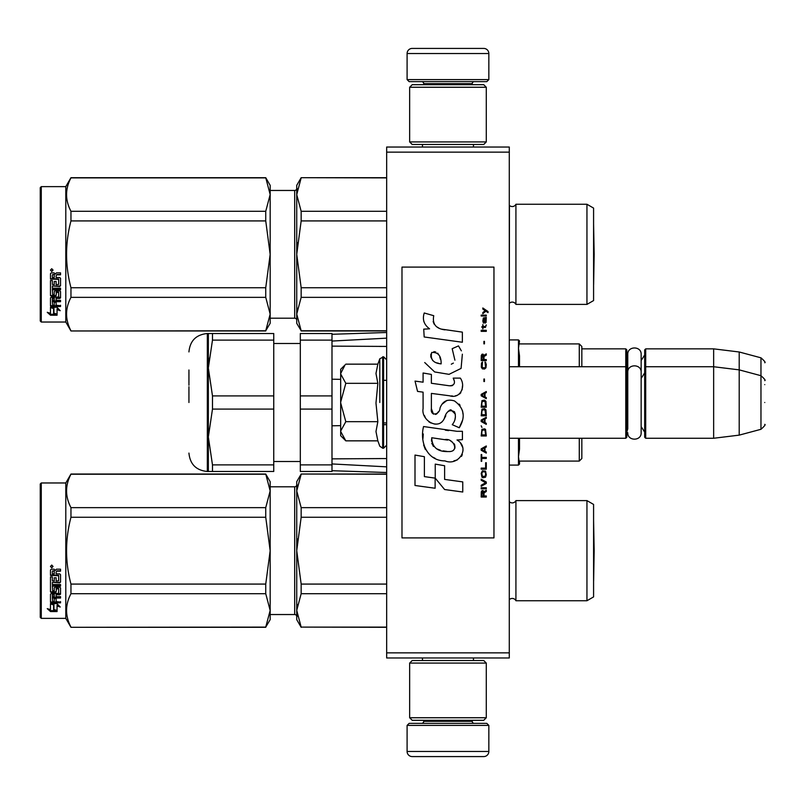 <?xml version="1.0" encoding="UTF-8"?>
<svg xmlns="http://www.w3.org/2000/svg" width="805" height="805" viewBox="0 0 805 805"><rect width="100%" height="100%" fill="white"/><g stroke="black" fill="none" stroke-linecap="round" stroke-linejoin="round"><path stroke-width="1.21" d="M509.283 147.033L509.283 152.145L386.662 152.145L386.662 147.033L509.283 147.033M509.283 652.855L386.662 652.855L386.662 657.967L509.283 657.967L509.283 152.145M386.662 652.855L386.662 152.145M581.834 348.857L625.777 348.857L625.777 438.262L509.283 438.262M625.777 348.857L626.803 349.873L626.803 437.246L625.777 438.262M644.684 367.754L645.701 366.738L645.701 348.857L644.684 349.873L644.684 437.246L645.701 438.262L645.701 366.738L713.653 366.738L713.653 438.262L645.701 438.262M645.701 348.857L713.653 348.857L713.653 366.738L739.201 369.867L739.201 435.133L713.653 438.262M764.75 380.634C765.797 380.513 764.539 378.873 760.967 375.704L760.967 357.823L739.201 351.986L739.201 369.867L760.967 375.704L760.967 429.296L739.201 435.133M764.75 402.5L764.75 402.5C764.75 430.695 764.75 430.695 764.75 402.5C764.75 374.305 764.75 374.305 764.75 402.5M764.75 384.619C764.75 356.414 764.75 356.414 764.75 384.619M345.083 440.114L340.676 435.706L340.676 369.294L345.083 364.886M345.063 364.906L340.676 373.54M340.676 431.46L345.808 440.848L377.847 440.848L375.975 431.54L377.847 421.669L375.975 403.074L377.847 383.331L375.975 373.46L377.847 364.152L345.808 364.152M379.799 402.5L379.799 358.789L379.799 402.5M340.676 373.943L345.808 383.331L340.676 402.098M377.847 383.331L345.808 383.331M340.676 402.903L345.808 421.669L340.676 431.057M377.847 421.669L345.808 421.669M345.808 440.848L345.053 440.083M488.846 79.594L407.099 79.594L409.141 81.637L486.804 81.637L488.846 79.594L488.846 53.533A5.112 5.112 -137.2 0 0 483.735 48.421L465.853 48.421M422.474 147.033L422.474 144.477M473.471 147.033L473.471 144.477M472.243 84.696L472.243 83.68L423.702 83.68L423.702 84.696M421.659 81.637A2.043 2.043 137.8 0 1 423.702 83.68M474.286 81.637A2.043 2.043 -137.8 0 0 472.243 83.68M407.099 79.594L407.099 53.533L488.846 53.533M430.091 48.421L412.21 48.421A5.112 5.112 137.2 0 0 407.099 53.533M412.21 48.421L483.735 48.421M407.099 725.406L488.846 725.406L486.804 723.363L409.141 723.363L407.099 725.406L407.099 751.467A5.112 5.112 42.8 0 0 412.21 756.579L430.091 756.579M473.471 657.967L473.471 660.523M422.474 657.967L422.474 660.523M423.702 720.304L423.702 721.32L472.243 721.32L472.243 720.304M474.286 723.363A2.043 2.043 -42.2 0 1 472.243 721.32M421.659 723.363A2.043 2.043 42.2 0 0 423.702 721.32M488.846 725.406L488.846 751.467L407.099 751.467M465.853 756.579L483.735 756.579A5.112 5.112 -42.8 0 0 488.846 751.467M483.735 756.579L412.21 756.579M409.654 87.252L412.21 84.696L483.735 84.696L486.29 87.252L409.654 87.252L409.654 141.922L486.29 141.922L483.735 144.477L412.21 144.477L409.654 141.922M486.29 141.922L486.29 87.252M486.29 717.748L483.735 720.304L412.21 720.304L409.654 717.748L486.29 717.748L486.29 663.079L409.654 663.079L412.21 660.523L483.735 660.523L486.29 663.079M409.654 663.079L409.654 717.748M626.803 432.134L627.769 428.824L627.769 372.333L627.769 376.177L626.803 372.866M626.803 354.985L627.769 358.295L627.769 354.452C627.357 345.808 641.575 345.818 641.152 354.452L641.152 432.667C641.575 441.301 627.357 441.301 627.769 432.667M627.769 354.452L627.769 372.333C627.357 363.689 641.575 363.699 641.152 372.333M586.946 500.599L586.946 600.741L593.587 596.908L593.587 504.433L586.946 500.599L515.925 500.599A4.085 4.085 0 0 1 509.464 501.807L509.283 599.715M586.946 204.259L586.946 304.401L593.587 300.567L593.587 208.093L586.946 204.259L515.925 204.259A4.085 4.085 0 0 1 509.464 205.466L509.283 303.384M270.168 318.196L294.69 318.196L294.69 190.463A2.043 2.043 -136.3 0 0 296.733 188.42A2.043 2.043 -136.3 0 1 294.69 190.463L270.168 190.463M40.25 187.656L41.276 186.629L41.276 322.03L40.25 321.004L40.25 187.656L41.276 186.629L65.799 186.629L65.799 322.03L70.961 330.966L265.741 330.764L270.168 314.101L270.168 323.308L265.741 330.764M331.992 470.714L386.662 472.505M331.992 463.942L386.662 466.84M331.992 458.87L382.697 458.568M379.205 458.568L386.662 458.568M519.507 438.262L519.507 449.069L519.507 438.262M579.278 438.262L579.278 461.084L519.507 461.084L519.507 464.062L518.48 456.697L519.507 449.069M519.507 355.931L519.507 366.738L519.507 355.931L518.48 348.303L519.507 340.938L518.48 339.911L518.48 366.738M519.507 363.558L518.48 363.558M581.834 346.472L581.834 366.738L581.834 346.472L579.278 343.916L579.278 366.738M519.507 441.442L518.48 441.442M581.834 458.528L581.834 438.262L581.834 458.528L579.278 461.084M386.662 380.373L383.593 380.302M340.676 379.356L331.992 379.195L331.992 425.805L340.676 425.644M383.593 424.698L386.662 424.627M386.662 346.432L331.992 346.13M386.662 338.16L331.992 341.058M212.48 333.522L212.48 340.113L208.344 368.016L212.48 395.909L273.75 395.909L273.75 333.522L208.344 333.522L208.344 436.984L212.48 464.888L273.75 464.888L273.75 471.478L208.344 471.478L212.48 471.478L212.48 464.888M212.48 395.909L212.48 409.091L273.75 409.091L273.75 464.888M273.75 395.909L273.75 409.091M300.315 409.091L300.315 464.888L331.992 464.888L331.992 409.091L300.315 409.091L300.315 395.909L331.992 395.909L331.992 340.113L300.315 340.113L300.315 395.909M300.315 464.888L300.315 471.478L331.992 471.478L331.992 464.888M300.315 340.113L300.315 333.522L331.992 333.522L331.992 340.113M188.934 402.5L188.934 386.722M188.934 369.988L188.934 385.203M208.354 366.738L208.887 358.195M208.344 333.522L207.328 333.522L207.328 471.478L208.344 471.478L208.344 436.984L212.48 409.091M212.48 340.113L273.75 340.113M586.946 600.741L515.925 600.741L515.925 500.599A4.085 4.085 0 0 1 509.464 501.807L509.283 501.616M515.925 600.741A4.085 4.085 0 0 0 509.464 599.534M301.161 474.236L296.733 490.939L296.733 481.692L301.161 474.034L386.662 474.236M296.733 490.939L301.161 507.643L301.161 517.263L296.733 550.67L296.733 490.939L297.317 485.073M297.317 616.268L296.733 610.401L301.161 627.105L386.662 627.105M301.161 627.105L386.662 627.306M301.161 627.306L296.733 619.649L296.733 550.67L301.161 584.078L301.161 593.698L386.662 593.698M301.161 584.078L386.662 584.078M301.161 517.263L386.662 517.263M301.161 507.643L386.662 507.643M301.161 593.698L296.733 610.401L297.317 604.545M296.733 550.67L297.317 538.948M270.168 486.804L294.69 486.804L294.69 614.537L270.168 614.537M294.69 486.804A2.043 2.043 -136.3 0 0 296.733 484.761M294.69 614.537A2.043 2.043 -43.7 0 1 296.733 616.58M41.276 482.97L41.276 618.371L40.25 617.344L40.25 483.996L41.276 482.97L65.799 482.97L70.961 474.034L265.741 474.034L270.168 481.692L270.168 490.899L265.741 474.034M53.945 604.032L53.945 604.857L50.474 603.599L56.954 603.599L60.224 607.03L57.064 605.954L57.064 611.357L53.945 610.462L53.945 604.032L52.697 603.599M57.064 610.442L53.945 609.566M57.064 605.119L57.064 605.954L57.064 605.119L58.986 605.773M53.583 604.726L51.983 603.599M53.583 609.667L53.583 604.978L50.474 603.861L50.474 608.751M50.474 603.861L50.474 609.647L47.254 608.65L50.524 611.559L57.064 611.559L53.583 610.572L53.583 604.978M50.524 611.559L50.524 610.633L48.723 609.113M53.814 610.633L50.524 610.633M56.139 580.576L56.139 577.779L56.139 581.029L58.644 580.747L58.644 575.323L50.474 575.032L50.474 570.021L51.258 569.195L54.096 569.195L55.273 570.423L56.451 569.195L60.536 569.195L60.536 570.856L56.934 570.856L56.139 571.973L56.934 570.856M60.536 569.195L60.536 571.158L56.934 571.158M60.536 574.669L60.536 582.126L59.741 582.84L60.536 581.653L60.536 574.669L59.741 573.885L56.139 573.885L56.139 571.973M59.741 582.357L52.355 582.357L59.741 582.84M52.355 585.627L60.536 585.627L60.536 584.521L60.536 586.171L52.355 586.171L52.355 585.627L52.667 590.971L54.247 590.729L54.247 587.861L55.042 587.197L59.741 587.197L60.536 587.861L60.536 593.527L56.139 594.12L56.139 594.784L56.139 594.12M54.247 590.125L54.247 587.861M59.741 594.12L59.741 594.784L60.536 594.191L60.536 587.861M60.536 596.656L60.536 598.035L52.355 598.035L52.355 597.32L60.536 597.32L60.536 596.656L56.139 596.656L56.139 594.784L59.741 594.784M56.139 597.853L54.247 598.035M56.139 600.832L56.139 598.578L54.247 598.578L54.247 600.832M60.536 601.597L60.536 602.844L51.258 602.844L51.258 602.06L60.536 602.06L56.139 601.597L56.139 598.578M51.258 602.06L50.474 601.546L50.474 594.191L51.258 593.577L58.644 593.335L58.644 588.495L56.451 588.244L56.139 589.079L56.139 588.495M51.258 602.844L50.474 602.331L50.474 594.191M58.342 588.827L56.451 588.827L56.451 588.244M56.139 591.273L55.344 591.886L55.344 592.52L56.139 591.896L56.451 588.827M51.258 592.52L50.474 591.896L50.474 576.893L50.474 591.273L51.258 592.52L55.344 592.52M52.355 580.294L52.355 576.893L50.474 576.893M54.247 580.576L54.247 577.779L54.247 581.029L52.355 580.747L52.355 576.893M58.644 575.706L50.474 575.404L50.474 570.021M52.667 571.158L54.247 570.856L52.667 570.856M54.247 571.158L54.247 573.885L52.355 573.885L52.355 571.48M54.247 594.784L52.355 595.026L52.355 596.435L54.247 596.656L54.247 594.12L52.355 594.352L52.355 595.74M55.344 591.886L51.258 591.886M51.741 565.06L53.019 566.458L51.741 567.837L50.474 566.458L51.741 565.06M53.019 566.338L51.741 567.575L50.474 566.338M60.536 584.521L52.355 584.521L52.355 582.84M54.247 598.578L54.247 601.597L52.667 601.597L52.355 598.035M56.139 577.779L54.247 577.779M41.276 618.371L65.799 618.371L70.961 627.306L265.741 627.105L270.168 610.442L270.168 619.649L265.741 627.105M65.799 482.97L65.799 618.371M270.168 610.442L265.741 593.698L265.741 584.078L270.168 550.741L265.741 517.263L265.741 507.643L270.168 490.899M270.168 550.6L270.168 490.97M270.168 610.371L270.168 550.741M70.961 627.105C65.114 615.976 65.114 604.837 70.961 593.698L70.961 584.078L265.741 584.078M70.961 584.078C65.114 561.81 65.114 539.531 70.961 517.263L265.741 517.263M70.961 517.263L70.961 507.643L265.741 507.643M70.961 507.643C65.114 496.504 65.114 485.365 70.961 474.236L265.741 474.236M70.961 593.698L265.741 593.698M593.627 580.989L593.587 520.332L594.16 550.67L593.627 580.989M586.946 304.401L515.925 304.401L515.925 204.259A4.085 4.085 0 0 1 509.464 205.466L509.283 205.285M515.925 304.401A4.085 4.085 0 0 0 509.464 303.193M301.161 177.895L296.733 194.599L296.733 185.351L301.161 177.694L386.662 177.895M296.733 194.599L301.161 211.302L301.161 220.922L296.733 254.33L296.733 194.599L297.317 188.732M301.161 330.764L296.733 323.308L296.733 314.061L301.161 330.764L386.662 330.764M301.161 297.357L296.733 314.061L296.733 254.33L301.161 287.737L301.161 297.357L386.662 297.357M301.161 287.737L386.662 287.737M301.161 220.922L386.662 220.922M301.161 211.302L386.662 211.302M296.733 314.061L297.317 308.204M296.733 254.33L297.317 242.607M294.69 318.196A2.043 2.043 -43.7 0 1 296.733 320.239M65.799 186.629L70.961 177.694L265.741 177.694L270.168 185.351L270.168 194.558L265.741 177.694M53.945 307.691L53.945 308.516L50.474 307.258L56.954 307.258L60.224 310.69L57.064 309.613L57.064 315.017L53.945 314.121L53.945 307.691L52.697 307.258M57.064 314.101L53.945 313.226M57.064 308.788L57.064 309.613L57.064 308.788L58.986 309.432M53.583 308.385L51.983 307.258M53.583 313.326L53.583 308.637L50.474 307.52L50.474 312.41M50.474 307.52L50.474 313.306L47.254 312.31L50.524 315.218L57.064 315.218L53.583 314.232L53.583 308.637M50.524 315.218L50.524 314.292L48.723 312.773M53.814 314.292L50.524 314.292M56.139 284.235L56.139 281.438L56.139 284.688L58.644 284.406L58.644 278.983L50.474 278.691L50.474 273.68L51.258 272.855L54.096 272.855L55.273 274.082L56.451 272.855L60.536 272.855L60.536 274.515L56.934 274.515L56.139 275.632L56.934 274.515M60.536 272.855L60.536 274.827L56.934 274.827M60.536 278.329L60.536 285.785L59.741 286.5L60.536 285.312L60.536 278.329L59.741 277.544L56.139 277.544L56.139 275.632M59.741 286.017L52.355 286.017L59.741 286.5M52.355 289.297L60.536 289.297L60.536 288.18L60.536 289.83L52.355 289.83L52.355 289.297L52.667 294.63L54.247 294.389L54.247 291.521L55.042 290.857L59.741 290.857L60.536 291.521L60.536 297.186L56.139 297.78L56.139 298.454L56.139 297.78M54.247 293.785L54.247 291.521M59.741 297.78L59.741 298.454L60.536 297.85L60.536 291.521M60.536 300.315L60.536 301.694L52.355 301.694L52.355 300.979L60.536 300.979L60.536 300.315L56.139 300.315L56.139 298.454L59.741 298.454M56.139 301.513L54.247 301.694M56.139 304.491L56.139 302.237L54.247 302.237L54.247 304.491M60.536 305.256L60.536 306.504L51.258 306.504L51.258 305.719L60.536 305.719L56.139 305.256L56.139 302.237M51.258 305.719L50.474 305.206L50.474 297.85L51.258 297.236L58.644 296.995L58.644 292.155L56.451 291.913L56.139 292.738L56.139 292.155M51.258 306.504L50.474 305.991L50.474 297.85M58.342 292.487L56.451 292.487L56.451 291.913M56.139 294.932L55.344 295.546L55.344 296.18L56.139 295.556L56.451 292.487M51.258 296.18L50.474 295.556L50.474 280.553L50.474 294.932L51.258 296.18L55.344 296.18M52.355 283.954L52.355 280.553L50.474 280.553M54.247 284.235L54.247 281.438L54.247 284.688L52.355 284.406L52.355 280.553M58.644 279.365L50.474 279.063L50.474 273.68M52.667 274.827L54.247 274.515L52.667 274.515M54.247 274.827L54.247 277.544L52.355 277.544L52.355 275.139M54.247 298.454L52.355 298.685L52.355 300.094L54.247 300.315L54.247 297.78L52.355 298.011L52.355 299.4M55.344 295.546L51.258 295.546M51.741 268.719L53.019 270.118L51.741 271.496L50.474 270.118L51.741 268.719M53.019 269.997L51.741 271.235L50.474 269.997M60.536 288.18L52.355 288.18L52.355 286.5M54.247 302.237L54.247 305.256L52.667 305.256L52.355 301.694M56.139 281.438L54.247 281.438M41.276 322.03L65.799 322.03M270.168 314.101L265.741 297.357L265.741 287.737L270.168 254.4L265.741 220.922L265.741 211.302L270.168 194.558M270.168 254.259L270.168 194.629M270.168 314.031L270.168 254.4M70.961 330.764C65.114 319.635 65.114 308.496 70.961 297.357L70.961 287.737L265.741 287.737M70.961 287.737C65.114 265.469 65.114 243.191 70.961 220.922L265.741 220.922M70.961 220.922L70.961 211.302L265.741 211.302M70.961 211.302C65.114 200.163 65.114 189.024 70.961 177.895L265.741 177.895M70.961 297.357L265.741 297.357M593.627 284.648L593.587 223.991L594.16 254.33L593.627 284.648M488.031 312.622L488.031 311.545L482.819 307.973L482.819 309.05L485.093 310.66L482.819 312.622L482.819 313.688L485.858 311.193L488.031 312.622M486.29 497.027L486.29 495.95L484.006 495.95L484.006 492.912L486.29 491.493L486.29 490.235L483.795 491.845L483.141 490.597L482.054 490.597L481.289 491.845L481.179 497.027L486.29 497.027M481.179 488.806L486.29 488.806L486.29 487.739L481.179 487.739L481.179 488.806M481.179 486.311L486.29 483.453L486.29 482.024L481.179 479.166L481.179 480.243L485.636 482.738L481.179 485.244L481.179 486.311M481.179 473.461L481.943 477.204L482.92 477.747L485.536 477.204L486.29 474.89L485.536 471.136L482.376 470.784L481.179 473.461M481.179 468.108L481.179 469.174L486.29 469.174L486.29 462.744L485.636 462.744L485.636 468.108L481.179 468.108M486.29 447.037L486.29 445.97L481.179 448.828L481.179 450.257L486.29 453.104L486.29 452.038L484.992 451.323L484.992 447.751L486.29 447.037M485.536 429.367L484.55 428.834L481.943 429.367L481.179 435.968L486.29 435.968L485.536 429.367M481.943 427.405L481.179 425.795L481.943 427.405M481.179 421.508L486.29 424.366L486.29 423.299L484.992 422.585L484.992 419.013L486.29 418.298L486.29 417.232L481.179 420.079L481.179 421.508M485.968 409.906L484.55 408.658L481.943 409.192L481.179 415.803L486.29 415.803L485.968 409.906M485.968 401.343L484.55 400.095L481.943 400.628L481.179 407.229L486.29 407.229L485.968 401.343M484.449 381.53L484.449 379.024L483.906 379.024L483.906 381.53L484.449 381.53M481.179 331.358L486.29 331.358L486.29 330.292L481.179 330.292L481.179 331.358M486.18 319.404L486.29 317.442L483.362 317.975L482.819 321.014L483.463 323.147L483.463 318.871L484.006 318.689L484.117 321.718L484.992 323.147L486.079 322.433L486.18 319.404M481.722 454.533L481.179 454.533L481.179 461.315L481.722 461.315L481.722 458.468L486.29 458.468L486.29 457.391L481.722 457.391L481.722 454.533M486.29 391.522L481.179 394.38L481.179 395.808L486.29 398.666L486.29 397.59L484.992 396.875L484.992 393.303L486.29 392.588L486.29 391.522M485.425 327.434L486.29 324.938L485.536 326.367L483.252 326.538L482.819 324.576L482.819 326.538L481.943 326.538L481.943 327.434L482.819 327.434L482.819 328.863L483.252 327.434L485.425 327.434M485.536 362.25L484.992 362.069L485.536 366.889L484.55 367.955L482.165 367.422L482.487 362.069L481.511 362.964L481.289 367.07L482.376 368.851L484.55 369.032L485.968 367.784L486.29 364.564L485.536 362.25M486.29 359.563L484.006 359.563L484.006 356.535L486.29 355.106L486.29 353.858L483.795 355.458L483.141 354.21L482.054 354.21L481.289 355.458L481.179 360.64L486.29 360.64L486.29 359.563M484.449 343.856L484.449 341.36L483.906 341.36L483.906 343.856L484.449 343.856M486.29 316.013L486.29 315.117L481.179 315.117L481.179 316.013L486.29 316.013M444.964 329.859C435.928 328.712 432.194 323.992 433.744 315.701L424.245 312.984C422.182 319.434 423.963 324.707 429.578 328.822L423.732 329.144L424.175 336.973L462.362 342.246L462.362 332.133L441.422 329.124M458.488 345.898L452.179 348.686L458.488 345.898L461.356 350.859M431.379 408.638L431.379 393.404L449.552 395.778C460.4 399.3 466.135 386.128 460.319 378.109L453.215 378.109C455.68 382.908 454.443 385.474 449.512 385.806L431.369 383.271L431.369 374.426L423.078 372.997L423.078 382.194L415.048 381.097L417.543 391.401L423.078 392.156L423.078 408.638C420.884 420.24 438.826 431.218 444.42 418.198C446.292 411.345 449.653 409.212 454.483 411.798C456.183 416.447 455.439 420.743 452.249 424.678L459.263 427.757C465.773 416.99 464.183 408.055 454.483 400.95C447.479 398.777 442.659 401.152 440.013 408.055C439.922 414.716 430.132 416.849 431.379 408.638L433.412 414.112M456.999 431.309L423.561 426.539C419.626 441.734 426.741 460.913 444.964 460.893C458.508 466.477 470.653 448.013 456.999 439.983L462.422 439.681L462.422 431.309L456.999 431.309M435.233 464.113L435.233 478.14L444.612 489.531L462.764 492.016L462.764 481.903L444.612 479.398L444.612 465.733L435.233 464.113M414.998 485.485L435.133 488.243L435.133 478.13L424.386 476.61L424.386 456.687L414.998 455.067L414.998 485.485M493.958 267.099L401.987 267.099L401.987 537.901L493.958 537.901L493.958 267.099M439.178 328.279L437.276 327.102M434.207 324.204L433.15 321.527M423.672 320.873L424.144 322.181M452.179 348.686L454.906 360.177M453.356 363.105L451.303 364.192M424.728 362.542L434.66 371.95L449.029 374.345L461.084 368.408L462.362 354.2M459.263 427.757L462.623 420.039M463.006 414.132L462.563 410.832M460.088 405.307L459.092 404.05M446.996 400.387L442.096 404.191M438.282 411.838L437.125 413.539M436.612 413.981L435.525 414.444M443.565 419.979L445.799 415.732M447.761 411.888L448.335 411.134M449.26 410.349L450.508 409.866M450.911 409.805L455.338 414.092M455.409 416.698L454.976 419.224M424.386 415.501L425.352 417.644M428.864 421.79L430.937 423.017M434.267 424.004L435.837 424.144M439.611 423.511L441.844 422.082M453.215 378.109L454.352 381.147M452.662 385.515L450.689 385.867M450.961 395.919L452.581 396M455.268 395.879L457.27 395.305M459.534 394.007L460.832 392.719M462.08 389.841L462.503 385.867M448.667 430.615L445.356 430.162M453.899 460.873L457.29 459.937M461.486 456.395L462.332 454.563M462.986 450.83L462.935 449.2M462.644 447.359L460.52 443.082M423.289 433.976L422.927 438.695M423.651 445.024L425.382 449.532M433.191 457.31L435.153 458.347M439.872 363.689L436.793 362.834M432.778 360.6L430.856 357.068M430.796 356.696L430.846 354.17M433.865 351.644L435.706 351.956M437.689 353.164L439.107 355.357M439.802 357.128L440.436 359.402M444.964 439.58C453.477 437.89 459.977 452.088 448.516 451.555C437.668 451.987 432.074 447.379 431.732 437.749L447.56 440.094M451.001 441.361L451.887 441.875M454.111 443.726L454.875 445.346M455.026 446.674L454.926 447.469M454.875 448.375L453.275 450.458M450.387 451.545L449.723 451.585M446.866 451.394L443.132 450.86M440.496 450.267L436.411 448.727M433.452 446.463L431.762 443.213M431.52 441.261L431.591 439.087M483.362 495.95L481.722 495.95L482.376 491.493L483.252 492.026L483.362 495.95M481.833 473.461L482.487 471.851L484.992 471.851L485.636 473.461L485.314 476.137L482.487 476.49L481.833 473.461M484.55 447.932L484.55 451.142L481.621 449.542L484.55 447.932M481.833 431.691L482.487 430.081L484.992 430.081L485.636 434.901L481.833 434.901L481.833 431.691M484.55 419.194L484.55 422.404L481.621 420.794L484.55 419.194M481.833 411.516L482.487 409.906L484.992 409.906L485.636 414.726L481.833 414.726L481.833 411.516M481.833 402.943L482.487 401.343L484.992 401.343L485.636 406.163L481.833 406.163L481.833 402.943M485.093 318.689L485.858 320.299L485.425 322.262L484.449 320.652L484.449 318.689L485.093 318.689M484.55 393.484L484.55 396.694L481.621 395.094L484.55 393.484M483.362 359.563L481.722 359.563L482.376 355.106L483.252 355.639L483.362 359.563M441.13 363.88C433.271 363.156 430.132 359.342 431.711 352.459C438.162 352.067 441.301 355.87 441.13 363.88M377.847 364.152L379.799 358.789L383.593 356.776L383.593 448.224L386.662 445.165M382.677 356.776L382.677 448.224L383.593 448.224M518.48 438.262L518.48 465.089L519.507 464.062M641.152 360.529L644.684 354.985M739.201 351.986L713.653 348.857M760.967 357.823C764.539 360.982 765.797 362.632 764.75 362.753M383.593 422.937L386.662 422.937M509.283 366.738L625.777 366.738L626.803 367.754M641.152 378.42L644.684 372.866M641.152 426.58L644.684 432.134M760.967 429.296C764.539 426.127 765.797 424.487 764.75 424.366M383.593 356.776L386.662 359.835M377.847 440.848L379.799 446.212L382.677 448.224M509.283 339.911L518.48 339.911M579.278 343.916L519.507 343.916M509.283 465.089L518.48 465.089M331.992 334.286L386.662 332.495M379.205 346.432L382.073 346.432M300.315 461.517L273.75 461.517M300.315 343.483L273.75 343.483M207.328 471.478C196.148 470.382 190.02 464.254 188.934 453.084M207.328 333.522C196.148 334.618 190.02 340.746 188.934 351.916M386.662 474.034L301.161 474.034M70.961 627.306L265.741 627.306M386.662 177.694L301.161 177.694M386.662 330.966L301.161 330.966M70.961 330.966L265.741 330.966"/></g></svg>
